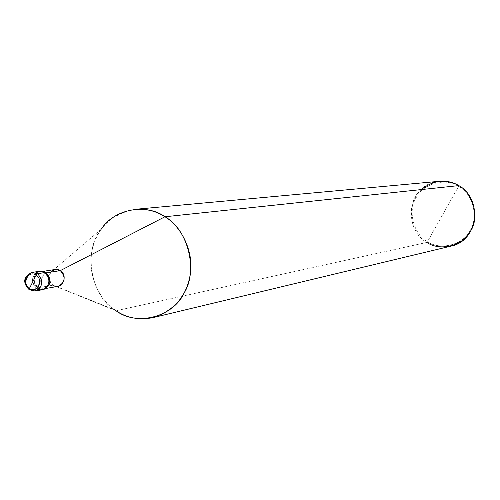 <?xml version="1.0" encoding="UTF-8"?>
<svg xmlns="http://www.w3.org/2000/svg" width="500" height="500" viewBox="0 0 500 500"><rect width="100%" height="100%" fill="white"/><g stroke="black" fill="none" stroke-linecap="round" stroke-linejoin="round"><path stroke-width="0.38" stroke-dasharray="2.5 1.88" d="M31.675 272.5C24.006 276.844 23.275 282.594 29.469 289.744L36.7 288.488L42.344 289.738L36.7 288.488C31.45 283.263 31.163 278.038 35.844 272.812C31.163 278.038 31.45 283.263 36.7 288.488L44.763 272.575L36.7 288.488L29.469 289.744L34.931 291.044M36.7 288.488L38.587 289.431L36.7 288.488C30.456 281.144 31.325 275.419 39.3 271.312C31.325 275.419 30.456 281.144 36.7 288.488L44.763 272.575L36.7 288.488L37.831 288.294L36.7 288.488M29.469 289.744L29.131 289.506M450.55 246.219C441.562 247.963 433.669 246.7 426.869 242.425L427.481 241.675C413.625 234.4 407.562 211.094 416.081 197.875C422.837 183.612 445.538 177.319 458.619 186.306L427.481 241.675C440.319 250.731 463.175 244.869 470.163 230.494C478.925 217.206 472.713 193.469 458.619 186.306L458.819 185.606L458.619 186.306C445.538 177.319 422.837 183.612 416.081 197.875C407.562 211.094 413.625 234.4 427.481 241.675L458.619 186.306C472.713 193.469 478.925 217.206 470.163 230.494C463.175 244.869 440.319 250.731 427.481 241.675L426.869 242.425L116.037 310.75L52.888 285.206L38.1 287.762L37.831 288.294L42.9 289.619L37.831 288.294C31.719 281.306 32.4 275.625 39.869 271.25C32.4 275.625 31.719 281.306 37.831 288.294L38.1 287.762L43.35 288.931C50.669 285.025 51.425 279.694 45.619 272.931C54.488 278.412 46.619 293.881 38.1 287.762C29.281 282.294 37.062 266.863 45.619 272.931L46.444 272.8L45.619 272.931L45.888 272.4L45.619 272.931L40.519 271.756C33.087 275.587 32.281 280.919 38.1 287.762L52.888 285.206C47.156 278.481 47.95 273.238 55.281 269.469M58.069 286.344L52.888 285.206L116.037 310.75L426.869 242.425C401.481 227.975 408.625 182.938 439.819 181.262M50.825 272.113L50.581 272.438C47.994 277.056 48.688 281.256 52.663 285.044L52.888 285.206M52.663 285.044L114.55 309.731C89.975 294.869 83.469 249.369 101.25 229.163L50.581 272.438M135.144 209.319C111.256 214.131 96.862 227.963 91.962 250.825C86.962 273.406 99.106 300.481 116.037 310.75M421.35 189.581C405.775 201.388 408.75 233.025 426.869 242.425M43.35 288.931L46.275 288.412M40.519 271.756L43.45 271.3"/><path stroke-width="0.75" d="M44.763 272.575C41.875 270.731 38.906 270.812 35.844 272.812C38.906 270.812 41.875 270.731 44.763 272.575C50.994 279.825 50.188 285.55 42.344 289.738C50.188 285.55 50.994 279.825 44.763 272.575L37.581 273.7C43.856 281.012 43.044 286.781 35.15 291.006L29.3 289.738L29.375 288.544L36.144 275.163C44.131 280.113 37.056 294.062 29.375 288.544C37.056 294.062 44.131 280.113 36.144 275.163L37.581 273.7L44.763 272.575C52.994 277.619 47.944 292.925 38.587 289.431C47.944 292.925 52.994 277.619 44.763 272.575L45.888 272.4C52.106 279.644 51.3 285.356 43.469 289.538L42.9 289.619C51.231 285.744 52.225 280.006 45.888 272.4L44.763 272.575L39.3 271.312L44.763 272.575M34.931 291.044L35.15 291.006C43.044 286.781 43.856 281.012 37.581 273.7L36.144 275.163L29.375 288.544C21.431 283.606 28.444 269.681 36.144 275.163C28.444 269.681 21.431 283.606 29.375 288.544L29.469 289.744M29.131 289.506C23.212 282.019 24.194 276.325 32.081 272.425L37.581 273.7L31.675 272.5M52.888 285.206C61.288 291.206 69.056 276.006 60.312 270.619L46.444 272.8L60.312 270.619C66.031 277.262 65.287 282.506 58.069 286.344L46.275 288.412M43.45 271.3L55.281 269.469L60.312 270.619L164.963 216.762C187.812 229.181 198.281 270.087 184.338 292.669C173.256 317.144 136.631 326.494 116.037 310.75C126.675 318.006 139.006 320.294 153.031 317.625C174.45 310.569 186.894 295.925 190.369 273.7C193.825 251.281 181.188 226.281 164.963 216.762L458.819 185.606C482.863 198.837 478.65 241.213 450.55 246.219L153.031 317.625M426.869 242.425C440.031 251.725 463.494 245.706 470.669 230.963C479.656 217.319 473.281 192.956 458.819 185.606L164.963 216.762L60.312 270.619C56.875 268.625 53.712 269.125 50.825 272.113M39.869 271.25L45.888 272.4L43.075 271.212L39.869 271.25M116.037 310.75L114.55 309.731M101.25 229.163C114.237 208.688 146.519 203.181 164.963 216.762C156.35 211.119 146.412 208.637 135.144 209.319L439.819 181.262C447.038 180.819 453.369 182.262 458.819 185.606C446.044 178.644 433.556 179.969 421.35 189.581M43.469 289.538L35.15 291.006L29.3 289.738M29.206 289.675C26.212 286.781 19.562 278.244 32.081 272.425L40.425 271.137"/></g></svg>
